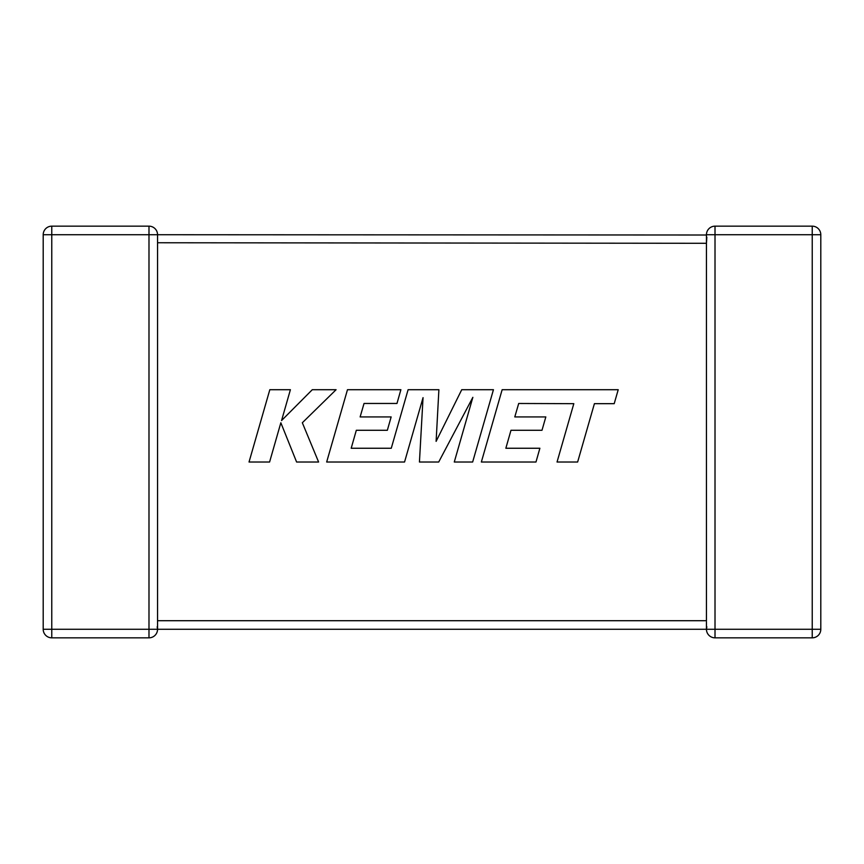 <?xml version="1.0" encoding="UTF-8"?>
<svg xmlns="http://www.w3.org/2000/svg" width="864" height="864" viewBox="0 0 864 864"><rect width="100%" height="100%" fill="white"/><g stroke="black" fill="none" stroke-linecap="round" stroke-linejoin="round"><path stroke-width="1.3" d="M706.828 626.767L706.45 629.273L157.55 629.273A8.564 8.564 0 0 1 148.986 637.837L51.764 637.837A8.564 8.564 0 0 1 43.2 629.273L43.2 234.727A8.564 8.564 0 0 1 51.764 226.163L148.986 226.163A8.564 8.564 0 0 1 157.55 234.727L157.55 629.154M706.45 622.091L706.45 629.273A8.564 8.564 0 0 0 715.014 637.837L812.236 637.837A8.564 8.564 0 0 0 820.8 629.273L820.8 234.727A8.564 8.564 0 0 0 812.236 226.163L812.236 234.727L715.014 234.727L715.014 629.273L812.236 629.273L812.236 234.727L820.8 234.727A8.564 8.564 0 0 0 812.236 226.163L715.014 226.163A8.564 8.564 0 0 0 706.45 234.727L715.014 234.727L715.014 226.163A8.564 8.564 0 0 0 706.45 234.727L706.45 242.752M706.45 621.248L706.45 243.292L157.55 242.752M148.986 226.163A8.564 8.564 0 0 1 157.55 234.727L51.764 234.727L51.764 629.273L148.986 629.273L148.986 226.163A8.564 8.564 0 0 1 157.55 234.727L706.45 235.008M157.172 626.767L157.55 629.273L148.986 629.273L148.986 637.837M706.828 237.233L706.45 243.292M812.236 637.837A8.564 8.564 0 0 0 820.8 629.273A8.564 8.564 0 0 1 812.236 637.837L812.236 629.273L820.8 629.273M518.702 403.477L573.815 403.672L557.042 462.013L577.638 462.013L594.41 403.672L614.207 403.672L618.214 389.707L502.146 389.707L481.356 462.013L535.982 462.013L539.881 448.254L505.85 448.254L510.98 430.283L541.998 430.283L545.821 416.923L514.793 416.923L518.702 403.477M493.441 389.707L461.732 389.707L436.115 441.364L438.89 389.707L408.1 389.707L391.273 448.254L351.194 448.254L356.314 430.283L387.342 430.283L391.154 416.923L360.126 416.923L364.036 403.466L396.976 403.466L400.885 389.707L347.479 389.707L326.668 462.013L404.557 462.013L423.047 397.645L419.44 462.013L438.707 462.013L472.856 397.332L454.28 462.013L472.651 462.013L493.441 389.707M269.816 389.707L249.037 462.013L269.59 462.013L280.843 422.755L296.6 462.013L318.6 462.013L302.335 422.755L336.085 389.707L312.293 389.707L281.567 420.541L290.401 389.707L269.816 389.707M157.55 620.708L706.45 620.708M43.2 234.727L51.764 234.727L51.764 226.163M51.764 637.837L51.764 629.273L43.2 629.273M715.014 226.163A8.564 8.564 0 0 0 706.45 234.727M706.45 629.273A8.564 8.564 0 0 0 715.014 637.837L715.014 629.273L706.45 629.273"/></g></svg>
